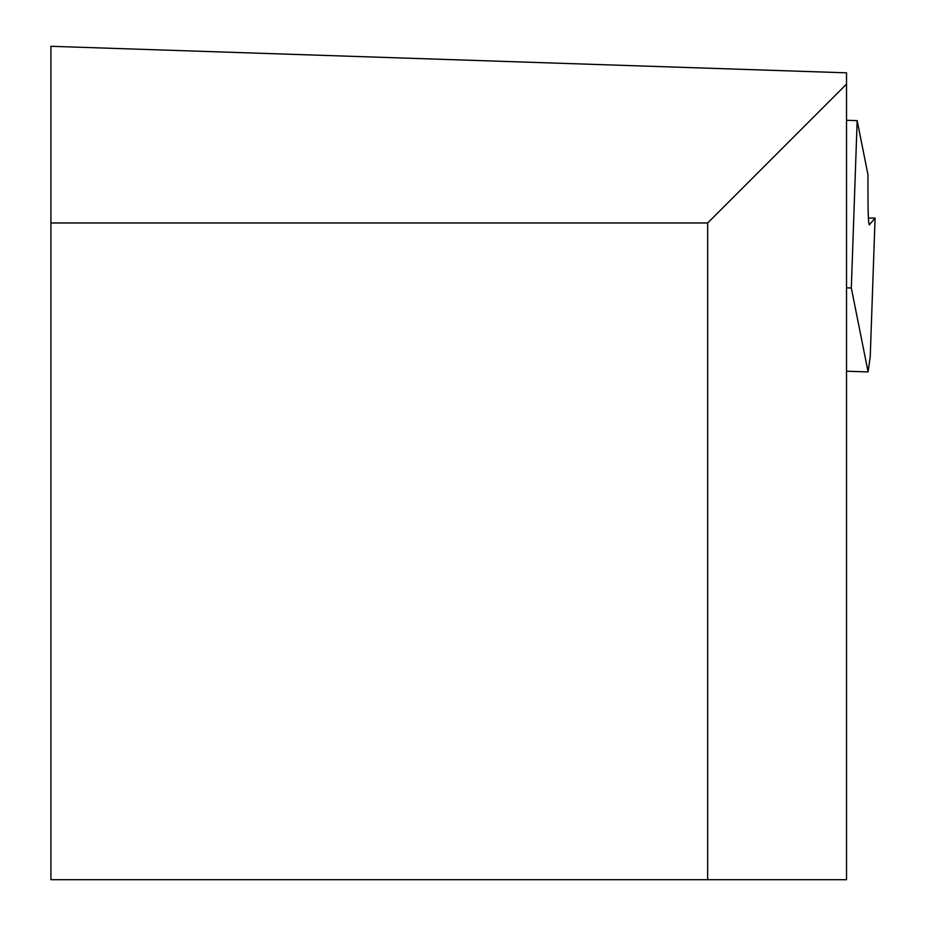 <?xml version="1.0" encoding="UTF-8"?>
<svg xmlns="http://www.w3.org/2000/svg" width="926" height="926" viewBox="0 0 926 926"><rect width="100%" height="100%" fill="white"/><g stroke="black" fill="none" stroke-linecap="round" stroke-linejoin="round"><path stroke-width="1.39" d="M846.526 120.276L857.163 120.635L867.963 174.655L867.975 196.104C868.021 215.712 868.542 225.296 869.549 224.844L869.41 224.925M846.526 287.824L851.318 287.986L868.102 371.939L870.243 356.626L875.082 218.073L869.283 224.844M851.318 287.986L857.163 120.635M868.403 218.073L875.082 218.073M868.102 371.939L846.526 371.21M50.918 46.3L50.918 222.969L707.661 222.969L846.526 84.092L846.526 72.83L50.918 46.3M846.526 84.092L846.526 879.7L50.918 879.7L50.918 222.969M707.661 879.7L707.661 222.969"/></g></svg>
